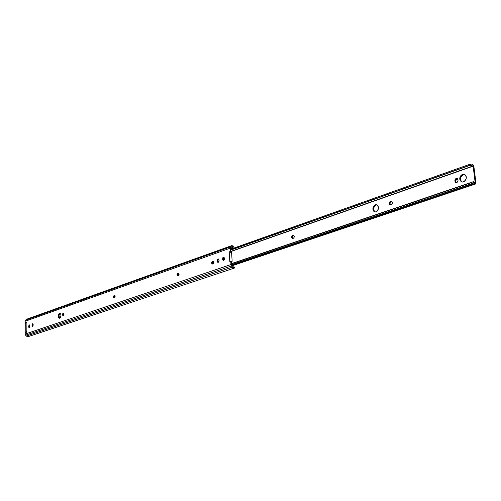<?xml version="1.0" encoding="UTF-8"?>
<svg xmlns="http://www.w3.org/2000/svg" width="501" height="501" viewBox="0 0 501 501"><rect width="100%" height="100%" fill="white"/><g stroke="black" fill="none" stroke-linecap="round" stroke-linejoin="round"><path stroke-width="0.75" d="M223.446 257.088L224.536 258.698L224.31 259.812L223.459 260.514L222.626 259.643L222.782 257.752L223.997 257.145L224.536 258.698L223.346 260.507L222.594 259.374L223.34 259.493L223.722 260.445L222.563 258.86L223.446 257.088L224.072 257.188L223.446 257.088M59.682 318.204L59.375 318.241C57.897 316.776 57.966 315.098 59.588 313.2L60.74 313.914L60.978 315.724L60.427 317.521L59.412 318.248L58.529 317.477L58.298 315.674L58.842 313.883L59.895 313.156C61.372 314.628 61.304 316.313 59.682 318.204M60.252 313.282C58.792 314.785 58.611 316.425 59.713 318.191L58.986 315.743L59.331 314.334L60.252 313.282M29.233 324.911L29.835 326.47L29.377 327.529L28.845 327.397L28.908 325.218L29.465 324.917L29.822 325.625L29.139 327.61L28.663 326.658L29.34 326.715L29.496 327.416L28.657 326.251L29.233 324.911M32.578 323.746L33.191 325.086L32.834 326.27L32.277 326.358L32.158 324.222L32.803 323.752L33.172 324.46L32.484 326.452L32.001 325.5L32.678 325.562L32.834 326.27L31.995 325.093L32.578 323.746M217.998 258.992L219.043 260.088L219.069 260.877L218.555 262.123L217.49 262.173L217.121 260.752L217.478 259.418L218.373 258.973L219.006 259.812L219.075 260.595L217.904 262.392L217.152 261.259L217.897 261.378L218.273 262.324L217.121 260.752L217.998 258.992L218.611 259.092L217.998 258.992M28.739 336.359L27.536 336.722L26.321 336.046L232.37 267.158L26.321 336.046L25.582 335.163L231.493 265.975L232.37 267.158L231.493 265.975L25.582 335.163L25.175 334.061L230.967 264.541L231.493 265.975L230.798 261.76L231.55 261.879L231.111 261.378L231.493 261.628L230.798 261.76L230.454 261.253L229.796 261.535L229.207 251.897L230.485 251.928L229.683 251.815L230.134 251.139L229.965 248.252L25.05 321.329L25.063 322.45L26.096 322.08L26.202 332.589L25.163 332.94L25.175 334.061L230.967 264.541L230.742 261.509L229.796 261.535L229.207 251.897L230.435 251.947L229.959 252.028L231.587 252.692L232.157 261.278L231.543 261.816L232.157 261.278L231.644 252.942L231.105 252.216L229.207 251.897L230.435 251.947L230.867 251.389L230.485 251.928L229.74 251.803L230.134 251.007L230.886 251.133L230.692 247.982L230.886 251.133L230.134 251.007L230.322 246.968L25.432 320.308L25.05 321.329L229.965 248.252L231.067 246.066L26.158 319.563L25.432 320.308L230.322 246.968L231.675 245.634L233.309 246.123L233.159 247.35L233.309 246.123L231.882 245.578L26.158 319.563L25.05 321.329L25.15 322.938L25.701 323.727L25.783 331.768L25.182 332.695L25.175 334.061L26.321 336.046L28.169 336.653L234.437 268.054L231.744 265.06L231.55 261.879L231.744 265.06L234.249 268.104L232.37 267.158L233.266 267.935L234.437 268.054M114.215 298.026L113.577 297.682L113.533 296.266L114.397 295.396L115.036 295.747L115.149 296.911L114.629 297.863L113.752 297.92L113.458 296.592L113.984 295.571L114.848 295.577L114.184 296.598L114.422 297.957L114.848 295.577L114.134 295.49L114.591 295.371L115.161 296.836L114.215 298.026M63.42 315.586L62.825 315.586L62.512 314.697L62.782 313.607L63.621 313.206L64.047 314.165L63.777 315.261L63.038 315.686L63.139 313.282L63.521 313.181L63.42 315.586M178.275 275.894L177.329 275.813L177.028 274.661L177.504 273.483L178.638 273.22L179.082 274.492L178.606 275.675L177.548 275.982L177.035 275.018L177.492 273.496L178.569 273.371L177.805 274.492L178.099 275.951L178.569 273.371L177.83 273.264L178.394 273.126L179.082 274.416L178.275 275.894M212.624 264.021L211.929 263.839L211.597 262.649L212.105 261.416L212.988 261.027L213.626 261.422L213.789 262.724L213.32 263.67L212.336 264.052C211.341 263.219 211.384 262.261 212.462 261.184L213.207 261.303L212.386 262.48L212.712 263.989L213.207 261.303L212.462 261.184L213.088 261.034C214.09 261.866 214.046 262.825 212.963 263.908L212.624 264.021M224.129 257.238L223.427 258.128L223.34 259.493L223.308 258.986L222.563 258.86L223.308 258.986L224.129 257.238M29.684 325.143L29.34 326.715L29.334 326.314L28.657 326.251L29.334 326.314L29.684 325.143M33.028 323.972L32.678 325.562L32.671 325.155L31.995 325.093L32.671 325.155L33.028 323.972M63.815 313.363L63.251 314.296L63.439 315.574L63.815 313.363M218.668 259.142L217.985 260.025L217.897 261.378L217.866 260.871L217.121 260.752L217.866 260.871L218.668 259.142M26.728 319.187L231.662 245.64M232.414 248.064L230.736 248.659L232.677 247.932L230.729 248.628L232.677 247.932L232.978 247.243L230.698 248.058L232.978 247.243L232.414 248.064M232.758 246.699L232.978 247.243L232.758 246.699M231.637 246.836L232.859 245.734L231.637 246.836M233.635 267.121L234.205 266.933L233.635 267.121M234.073 267.572L234.762 267.816L234.186 266.889M213.401 261.159L212.8 261.065L213.401 261.159M178.657 273.233L178.143 273.158L178.657 273.233M114.792 295.446L114.397 295.396L114.792 295.446M26.434 323.001L26.096 322.08L25.063 322.45L25.401 323.364L26.108 323.114L25.401 323.364L26.108 323.583L25.701 323.727L25.783 331.768L26.19 331.624L25.163 332.94L26.202 332.589L26.522 331.725M26.196 331.837L25.482 332.075L26.196 331.837M26.221 332.345L26.121 322.325M463.456 181.957L461.941 182.063C458.835 179.771 459.035 177.235 462.536 174.448L463.293 174.667C460.006 177.06 459.624 179.54 462.16 182.101L460.131 180.679L459.786 177.811L460.788 175.713L461.903 174.743L463.187 174.298L465.009 174.736L466.149 176.346L466.331 177.811L466.005 179.339L464.684 181.237L462.16 182.101L460.889 180.892L460.469 179.546L461.108 176.571L463.293 174.667L462.536 174.448L464.089 174.335C467.183 176.653 466.97 179.189 463.456 181.957M375.994 211.817L374.88 211.917C372.105 209.825 372.249 207.464 375.305 204.846L376.063 205.028C373.195 207.264 372.894 209.568 375.161 211.942L374.278 211.24L373.614 209.468L374.191 206.731L376.063 205.028L375.305 204.846L375.856 204.721L376.921 204.89L378.111 206.099L378.462 207.358L378.18 209.462L377.046 211.184L375.994 211.817L374.898 211.917L373.514 211.065L372.976 209.95L372.938 207.89L374.26 205.485L376.445 204.746C379.213 206.85 379.063 209.211 375.994 211.817M456.192 178.381L456.906 178.325L457.945 179.615L458.039 180.598L457.269 182.207L455.541 182.402L454.864 180.679L455.371 178.976L456.492 178.306L457.344 178.519L456.192 178.381L456.95 178.594L455.653 180.172L455.766 181.85L456.311 182.621L455.697 181.519L454.939 181.306L455.697 181.519L455.622 180.892L454.864 180.679L456.192 178.381M473.871 166.382L475.931 182.802L475.505 184.005L232.113 265.555L474.729 183.667L231.969 265.361L474.729 183.667L475.562 183.98L475.931 182.802L473.871 166.382L473.376 165.13L472.549 164.629L473.871 166.382M293.837 235.389L292.803 236.009L292.402 237.449L292.866 238.457L292.44 236.873L293.411 235.533L292.653 235.389L293.492 235.22L294.25 236.103L294.049 237.587L293.292 238.313L292.246 238.401L291.695 237.593L291.776 236.391L292.434 235.495L293.448 235.207C294.601 236.121 294.544 237.155 293.292 238.313L292.503 238.489C291.35 237.58 291.4 236.547 292.653 235.389L293.837 235.389M376.927 204.896L376.063 205.028L376.927 204.896M391.907 201.458L390.692 201.991L390.141 202.817L390.066 204.139L390.567 204.896C389.678 203.682 389.891 202.604 391.2 201.678L390.442 201.496L391.713 201.346L392.408 202.21L392.001 204.132L390.248 204.89L389.246 203.638L389.928 201.803L391.494 201.277C392.834 202.291 392.759 203.425 391.268 204.677L390.223 204.89C388.882 203.882 388.951 202.748 390.442 201.496L391.907 201.458M457.338 178.513L455.622 180.892L454.864 180.679L455.985 182.596C457.281 182.571 457.964 181.782 458.027 180.241L457.344 178.519M473.764 182.953L474.729 183.667L473.764 182.953L473.464 181.731L474.954 182.696L473.464 181.731L473.764 182.953L472.412 183.591L231.719 264.647L471.46 183.754L471.197 182.683L231.662 263.758L471.692 182.377L231.656 263.645L472.925 181.825L471.197 182.683L471.46 183.754L473.764 182.953M231.725 264.766L472.412 183.591L231.725 264.766M475.173 182.564L473.119 166.175L230.804 251.596L473.119 166.175L475.173 182.564M212.393 263.376L212.862 263.939L212.393 263.376M472.856 165.906L469.594 165.524L230.823 250.099L469.594 165.524L230.811 249.949L469.068 165.518L469.074 164.535L230.767 249.191L469.074 164.535L470.001 164.272L469.074 164.535L469.068 165.518L471.886 166.175L472.856 165.906M470.42 164.422L470.001 164.272L470.42 164.422M471.203 164.766L470.827 164.597L471.51 164.91L471.51 166.038L471.203 164.766M472.443 164.66L471.623 164.954M232.796 247.807L233.234 247.269M231.205 261.372L230.479 261.253M231.55 261.935L231.869 261.829M232.251 265.737L475.499 184.005M231.65 263.545L472.925 181.825M472.468 166.15L230.873 251.37M471.61 164.948L472.487 164.641M464.089 174.335L464.421 174.436"/></g></svg>
